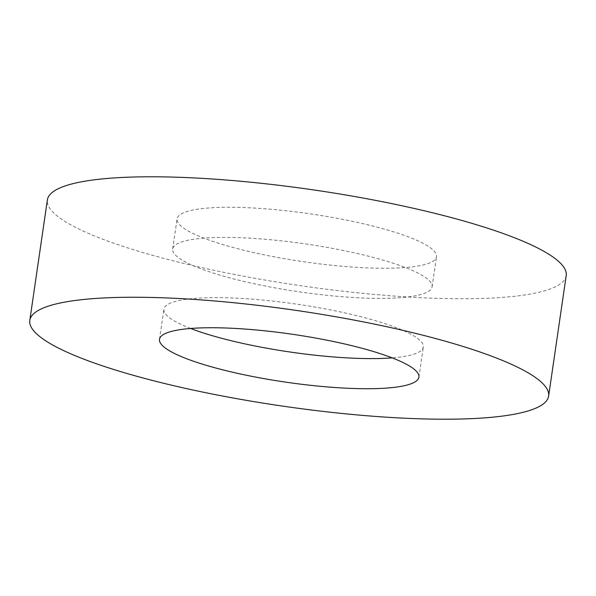 <?xml version="1.0" encoding="UTF-8"?>
<svg xmlns="http://www.w3.org/2000/svg" width="596" height="596" viewBox="0 0 596 596"><rect width="100%" height="100%" fill="white"/><g stroke="black" fill="none" stroke-linecap="round" stroke-linejoin="round"><path stroke-width="0.45" stroke-dasharray="2.98 2.23" d="M566.2 275.613A262.158 48.321 8.3 0 1 202.744 267.842A262.158 48.321 8.3 0 1 47.375 199.928M254.768 252.808A131.083 24.16 8.3 0 1 177.079 218.851A131.083 24.16 8.3 0 1 358.807 222.733A131.083 24.16 8.3 0 1 436.495 256.69A131.083 24.16 8.3 0 1 254.768 252.808M354.411 252.853A131.083 24.16 -171.7 0 0 172.684 248.964A131.083 24.16 -171.7 0 0 250.372 282.921A131.083 24.16 -171.7 0 0 432.1 286.81A131.083 24.16 -171.7 0 0 354.411 252.853M190.66 328.47A131.083 24.16 8.3 0 1 163.9 309.19A131.083 24.16 8.3 0 1 345.628 313.079A131.083 24.16 8.3 0 1 423.316 347.036A131.083 24.16 8.3 0 1 392.161 357.868M172.684 248.964L177.079 218.851M159.505 339.31L163.9 309.19M418.921 377.149L423.316 347.036M432.1 286.81L436.495 256.69"/><path stroke-width="0.89" d="M393.256 328.158A262.158 48.321 8.3 0 1 548.625 396.072A262.158 48.321 8.3 0 1 185.17 388.301A262.158 48.321 8.3 0 1 29.8 320.387A262.158 48.321 8.3 0 1 393.256 328.158M29.8 320.387L47.375 199.928A262.158 48.321 8.3 0 1 410.83 207.699A262.158 48.321 8.3 0 1 566.2 275.613L548.625 396.072M392.161 357.868A131.083 24.16 8.3 0 1 241.589 343.147A131.083 24.16 8.3 0 1 190.66 328.47M237.193 373.267A131.083 24.16 8.3 0 1 159.505 339.31A131.083 24.16 8.3 0 1 341.232 343.192A131.083 24.16 8.3 0 1 418.921 377.149A131.083 24.16 8.3 0 1 237.193 373.267"/></g></svg>
